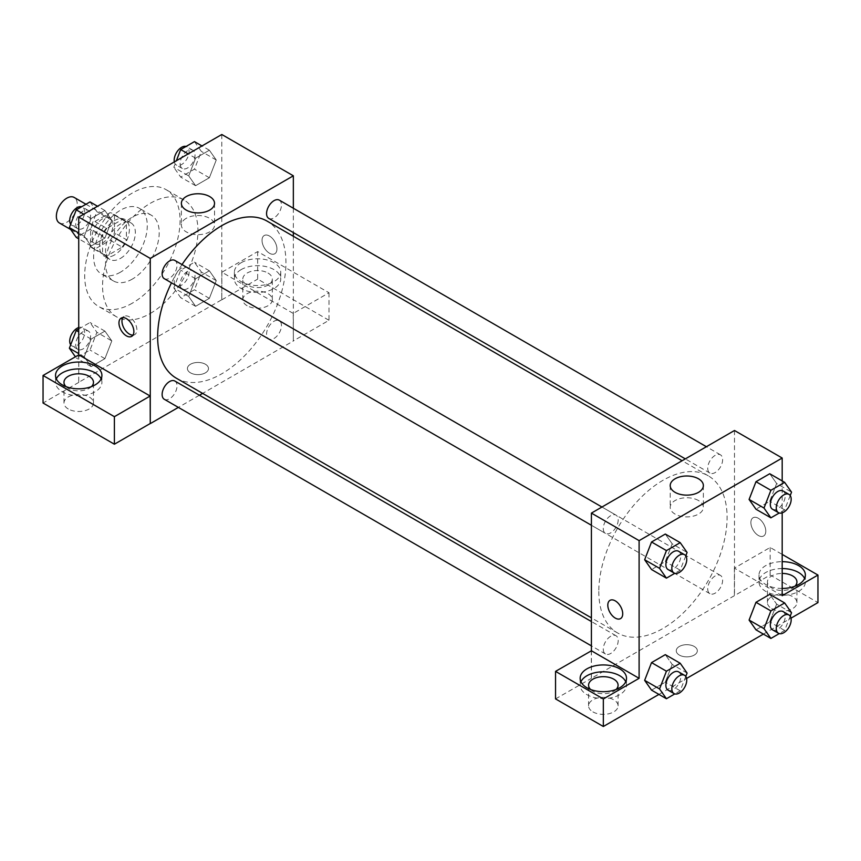 <?xml version="1.0" encoding="UTF-8"?>
<svg xmlns="http://www.w3.org/2000/svg" width="861" height="861" viewBox="0 0 861 861"><rect width="100%" height="100%" fill="white"/><g stroke="black" fill="none" stroke-linecap="round" stroke-linejoin="round"><path stroke-width="0.65" stroke-dasharray="4.3 3.23" d="M59.42 222.999A14.755 8.513 120 0 0 74.175 214.486A14.755 8.513 120 0 0 74.175 197.449M92.138 236.893A14.755 8.513 120 0 0 95.194 243.652A14.755 8.513 120 0 0 109.95 235.128A14.755 8.513 120 0 0 109.95 218.091A14.755 8.513 120 0 0 98.574 222.052A14.755 8.513 120 0 0 92.138 236.893M94.925 221.525L110.219 212.689A20.029 11.57 120 0 1 112.587 213.528A20.029 11.57 120 0 1 114.491 215.164L114.491 232.814A20.029 11.57 120 0 1 110.219 240.23L94.925 249.055A20.029 11.57 120 0 1 92.557 248.226A20.029 11.57 120 0 1 90.642 246.59L90.642 228.929A20.029 11.57 120 0 1 94.925 221.525L106.85 228.402L122.144 219.577L110.219 212.689M110.219 240.23L122.144 247.107L106.85 255.943L94.925 249.055M90.642 246.59L102.567 253.468L102.567 235.806L90.642 228.929M102.567 253.468A20.029 11.57 120 0 0 104.472 255.104A20.029 11.57 120 0 0 106.85 255.943M122.144 247.107A20.029 11.57 120 0 0 126.416 239.702L114.491 232.814M122.144 219.577A20.029 11.57 120 0 1 124.511 220.405A20.029 11.57 120 0 1 126.416 222.041L126.416 239.702M106.85 228.402A20.029 11.57 120 0 0 102.567 235.806M114.491 254.964A21.073 12.172 -60 0 1 103.955 256.008A21.073 12.172 -60 0 1 103.955 231.674A21.073 12.172 -60 0 1 125.028 219.501A21.073 12.172 -60 0 1 128.257 236.388A21.073 12.172 -60 0 1 114.491 254.964M120.454 258.408A21.073 12.172 120 0 0 134.219 239.832A21.073 12.172 120 0 0 130.99 222.945A21.073 12.172 120 0 0 114.75 228.595A21.073 12.172 120 0 0 105.548 249.808A21.073 12.172 120 0 0 109.917 259.452A21.073 12.172 120 0 0 120.454 258.408M126.416 222.041L114.491 215.164M120.454 272.173A37.938 21.902 -60 0 1 101.48 274.056A37.938 21.902 -60 0 1 101.48 230.242A37.938 21.902 -60 0 1 139.428 208.34A37.938 21.902 -60 0 1 145.24 238.745A37.938 21.902 -60 0 1 120.454 272.173M132.379 279.061A37.938 21.902 -60 0 1 113.404 280.934A37.938 21.902 -60 0 1 113.404 237.13A37.938 21.902 -60 0 1 151.342 215.228A37.938 21.902 -60 0 1 157.165 245.633A37.938 21.902 -60 0 1 132.379 279.061M132.379 303.147A67.449 38.939 -60 0 1 98.649 306.494A67.449 38.939 -60 0 1 98.649 228.617A67.449 38.939 -60 0 1 166.098 189.668A67.449 38.939 -60 0 1 176.44 243.717A67.449 38.939 -60 0 1 132.379 303.147M150.266 313.479A67.449 38.939 120 0 0 194.328 254.038A67.449 38.939 120 0 0 183.985 200A67.449 38.939 120 0 0 132.013 218.07A67.449 38.939 120 0 0 102.567 285.938A67.449 38.939 120 0 0 116.536 316.816A67.449 38.939 120 0 0 150.266 313.479M221.804 134.499L221.804 299.714L78.728 382.316L78.728 354.893M111.812 340.913L104.924 358.65L91.158 366.603L84.27 356.809L91.158 339.062L104.924 331.119L111.812 340.913L104.924 358.65L91.158 366.603L84.27 356.809L91.158 339.062L104.924 331.119L111.812 340.913L96.906 332.303L90.018 350.05L76.252 357.993L75.413 356.798M188.72 296.507L195.598 278.77L209.363 270.817L216.251 280.611L209.363 298.347L195.598 306.301L188.72 296.507L195.598 278.77L209.363 270.817L216.251 280.611L209.363 298.347L195.598 306.301L188.72 296.507L173.814 287.908L180.692 270.16L194.468 262.218L201.345 272.011L194.468 289.748L180.692 297.702L173.814 287.908M188.72 175.902L195.598 158.166L209.363 150.212L216.251 160.006L209.363 177.753L195.598 185.696L188.72 175.902L195.598 158.166L209.363 150.212L216.251 160.006L209.363 177.753L195.598 185.696L188.72 175.902L173.814 167.303L176.365 160.738M84.27 236.205L91.158 218.468L104.924 210.514L111.812 220.308L104.924 238.045L91.158 245.998L84.27 236.205L91.158 218.468L104.924 210.514L111.812 220.308L104.924 238.045L91.158 245.998L84.27 236.205L78.728 232.997M269.493 236.032A10.536 6.081 -120 0 0 264.219 235.516A10.536 6.081 -120 0 0 264.219 247.677A10.536 6.081 -120 0 0 274.756 253.769A10.536 6.081 -120 0 0 276.381 245.32A10.536 6.081 -120 0 0 269.493 236.032A10.536 6.081 60 0 1 276.37 245.32A10.536 6.081 60 0 1 274.756 253.769A10.536 6.081 60 0 1 264.219 247.688A10.536 6.081 60 0 1 264.219 235.516A10.536 6.081 60 0 1 269.482 236.043M293.246 313.426L221.89 272.227L257.665 251.584L329.01 292.772L293.246 313.426L293.343 341.01L202.626 393.391M221.89 272.227L221.804 299.714M293.343 208.244L293.343 232.578M293.343 236.258L293.343 341.01M241.177 262.713A23.182 13.389 180 0 1 266.436 259.807A23.182 13.389 180 0 1 280.751 272.173A23.182 13.389 180 0 1 257.568 285.561A23.182 13.389 180 0 1 234.386 272.173A23.182 13.389 180 0 1 241.177 262.713M241.177 269.59A23.182 13.389 0 0 0 234.386 279.061A23.182 13.389 0 0 0 257.568 292.449A23.182 13.389 0 0 0 280.751 279.061A23.182 13.389 0 0 0 266.436 266.695A23.182 13.389 0 0 0 241.177 269.59M267.997 273.034A14.755 8.513 180 0 1 272.324 279.061A14.755 8.513 180 0 1 263.218 286.928A14.755 8.513 180 0 1 247.139 285.088A14.755 8.513 180 0 1 242.813 279.061A14.755 8.513 180 0 1 251.918 271.193A14.755 8.513 180 0 1 267.997 273.034M247.139 305.73A14.755 8.513 180 0 1 242.813 299.714A14.755 8.513 180 0 1 257.568 291.19A14.755 8.513 180 0 1 272.324 299.714A14.755 8.513 180 0 1 263.218 307.581A14.755 8.513 180 0 1 247.139 305.73M329.01 292.772L329.01 320.303L293.246 340.956M257.665 251.584L257.665 279.115L329.01 320.303M221.89 299.768L257.665 279.115M186.234 218.317A16.574 9.568 0 0 0 181.38 225.087A16.574 9.568 0 0 0 197.955 234.666A16.574 9.568 0 0 0 214.529 225.087A16.574 9.568 0 0 0 204.294 216.251A16.574 9.568 0 0 0 186.234 218.317M78.814 354.84L78.728 382.316M132.971 335.123A10.536 6.081 -120 0 0 134.693 334.638A10.536 6.081 -120 0 0 134.693 322.466A10.536 6.081 -120 0 0 124.156 316.385A10.536 6.081 -120 0 0 122.865 317.634M56.32 378.872A23.182 13.389 0 0 0 55.535 382.316A23.182 13.389 0 0 0 78.728 395.705A23.182 13.389 0 0 0 101.91 382.316A23.182 13.389 0 0 0 101.124 378.872M91.46 386.621A14.755 8.513 180 0 1 68.288 388.343A14.755 8.513 180 0 1 65.985 386.621M68.288 408.986A14.755 8.513 180 0 1 63.972 402.97A14.755 8.513 180 0 1 78.728 394.446A14.755 8.513 180 0 1 93.472 402.97A14.755 8.513 180 0 1 84.367 410.837A14.755 8.513 180 0 1 68.288 408.986M78.814 382.37L43.05 403.023M205.402 372.845A10.536 6.081 0 0 0 208.491 368.551A10.536 6.081 0 0 0 197.955 362.459A10.536 6.081 0 0 0 187.418 368.551A10.536 6.081 0 0 0 193.919 374.169A10.536 6.081 0 0 0 205.402 372.845A10.536 6.081 180 0 1 193.919 374.169A10.536 6.081 180 0 1 187.418 368.54A10.536 6.081 180 0 1 197.955 362.459A10.536 6.081 180 0 1 208.491 368.54A10.536 6.081 180 0 1 205.402 372.845M199.429 395.231L178.356 407.404M164.311 278.684A10.536 6.081 120 0 0 172.426 275.864A10.536 6.081 120 0 0 177.032 265.253A10.536 6.081 120 0 0 174.848 260.431M281.472 325.555A10.536 6.081 120 0 0 279.287 320.733A10.536 6.081 120 0 0 271.172 323.553A10.536 6.081 120 0 0 266.566 334.165A10.536 6.081 120 0 0 268.75 338.986A10.536 6.081 120 0 0 276.876 336.167A10.536 6.081 120 0 0 281.472 325.555M164.311 399.289A10.536 6.081 120 0 0 172.426 396.469A10.536 6.081 120 0 0 177.032 385.857A10.536 6.081 120 0 0 174.848 381.036M268.75 218.382A10.536 6.081 120 0 0 276.876 215.562A10.536 6.081 120 0 0 281.472 204.95A10.536 6.081 120 0 0 279.287 200.129M176.44 378.27A90.717 52.37 120 0 0 246.343 353.968A90.717 52.37 120 0 0 285.949 262.68A90.717 52.37 120 0 0 267.158 221.148M182.015 264.575A90.717 52.37 120 0 0 171.479 282.828M598.804 591.442A90.717 52.37 120 0 0 617.595 632.964A90.717 52.37 120 0 0 708.312 580.594A90.717 52.37 120 0 0 708.312 475.842A90.717 52.37 120 0 0 638.399 500.144A90.717 52.37 120 0 0 598.804 591.442M618.176 519.958A10.536 6.081 -60 0 1 613.581 530.559A10.536 6.081 -60 0 1 605.455 533.379A10.536 6.081 -60 0 1 605.455 521.217A10.536 6.081 -60 0 1 616.002 515.126A10.536 6.081 -60 0 1 618.176 519.958M707.72 588.859A10.536 6.081 120 0 0 709.905 593.681A10.536 6.081 120 0 0 720.442 587.6A10.536 6.081 120 0 0 720.442 575.428A10.536 6.081 120 0 0 712.327 578.258A10.536 6.081 120 0 0 707.72 588.859M603.281 649.162A10.536 6.081 120 0 0 605.455 653.983A10.536 6.081 120 0 0 616.002 647.902A10.536 6.081 120 0 0 616.002 635.73A10.536 6.081 120 0 0 607.877 638.561A10.536 6.081 120 0 0 603.281 649.162M707.72 468.255A10.536 6.081 120 0 0 709.905 473.076A10.536 6.081 120 0 0 720.442 466.996A10.536 6.081 120 0 0 720.442 454.823A10.536 6.081 120 0 0 712.327 457.654A10.536 6.081 120 0 0 707.72 468.255M591.41 650.776L591.41 678.317L770.164 575.008L817.95 602.592M734.487 430.5L734.487 595.704M679.34 655.081A10.536 6.081 0 0 0 690.834 656.405A10.536 6.081 0 0 0 697.335 650.776A10.536 6.081 0 0 0 686.798 644.695A10.536 6.081 0 0 0 676.262 650.776A10.536 6.081 0 0 0 679.34 655.081A10.536 6.081 180 0 1 676.262 650.776A10.536 6.081 180 0 1 686.798 644.685A10.536 6.081 180 0 1 697.335 650.776A10.536 6.081 180 0 1 690.834 656.394A10.536 6.081 180 0 1 679.34 655.081M771.747 608.619A14.755 8.513 0 0 0 787.826 610.46A14.755 8.513 0 0 0 796.931 602.592A14.755 8.513 0 0 0 782.186 594.079A14.755 8.513 0 0 0 767.431 602.592A14.755 8.513 0 0 0 771.747 608.619M592.906 711.875A14.755 8.513 0 0 0 608.985 713.715A14.755 8.513 0 0 0 618.09 705.848A14.755 8.513 0 0 0 603.335 697.335A14.755 8.513 0 0 0 588.58 705.848A14.755 8.513 0 0 0 592.906 711.875M658.934 694.407L686.572 678.446M763.373 634.105L791.022 618.144M555.549 698.906L591.41 678.317M794.918 586.244A14.755 8.513 180 0 1 771.747 587.966A14.755 8.513 180 0 1 767.431 581.939A14.755 8.513 180 0 1 782.186 573.426M782.186 568.561A23.182 13.389 0 0 0 765.784 572.479A23.182 13.389 0 0 0 758.993 581.939A23.182 13.389 0 0 0 782.186 595.328A23.182 13.389 0 0 0 805.369 581.939A23.182 13.389 0 0 0 804.583 578.495M782.186 588.44A23.182 13.389 180 0 1 758.993 575.062A23.182 13.389 180 0 1 765.784 565.591A23.182 13.389 180 0 1 782.186 561.673M616.067 689.5A14.755 8.513 180 0 1 592.906 691.222A14.755 8.513 180 0 1 590.603 689.5M580.927 681.751A23.182 13.389 0 0 0 580.153 685.195A23.182 13.389 0 0 0 603.335 698.583A23.182 13.389 0 0 0 626.517 685.195A23.182 13.389 0 0 0 625.743 681.751M591.313 650.722L591.313 678.264M782.186 595.704L734.39 568.12L770.164 547.467L782.186 554.409M770.164 547.467L770.164 575.008M734.39 568.12L734.39 595.651M749.102 620.038L756.001 602.302M791.539 612.752L776.633 604.142L769.745 594.348L776.644 604.121M776.633 604.142L769.734 621.89L755.98 629.832L769.745 621.89L776.633 604.142M776.644 483.516L769.745 473.744L776.633 483.538L769.734 501.285L755.98 509.228L769.745 501.285L776.633 483.538L791.539 492.148M749.102 499.434L756.001 481.697M672.204 543.818L665.305 534.046L672.183 543.84L665.284 561.576L651.54 569.53L665.305 561.587L672.183 543.84L687.089 552.45M644.652 559.736L651.551 542M644.652 680.341L651.551 662.604M687.089 673.054L672.183 664.444L665.305 654.651L672.204 664.423M672.183 664.444L665.284 682.181L651.54 690.135L665.305 682.192L672.183 664.444M782.186 480.922L782.186 512.844M698.519 500.553A16.574 9.568 0 0 0 680.448 498.476A16.574 9.568 0 0 0 670.213 507.323A16.574 9.568 0 0 0 686.798 516.891A16.574 9.568 0 0 0 703.372 507.323A16.574 9.568 0 0 0 698.519 500.553M620.533 618.607L620.533 618.596A10.536 6.081 -120 0 0 620.533 606.435A10.536 6.081 -120 0 0 609.997 600.343L609.986 600.354M758.337 518.268A10.536 6.081 -120 0 0 753.063 517.741A10.536 6.081 -120 0 0 753.063 529.913A10.536 6.081 -120 0 0 763.599 535.994A10.536 6.081 -120 0 0 765.225 527.556A10.536 6.081 -120 0 0 758.337 518.268A10.536 6.081 60 0 1 765.214 527.556A10.536 6.081 60 0 1 763.599 536.005A10.536 6.081 60 0 1 753.063 529.913A10.536 6.081 60 0 1 753.063 517.752A10.536 6.081 60 0 1 758.326 518.268M685.765 555.851L680.212 570.186L674.82 573.297M668.05 569.519A10.536 6.081 120 0 0 678.597 563.438A10.536 6.081 120 0 0 678.597 551.266M680.212 570.186L665.305 561.587M790.215 495.549L784.651 509.884L779.259 513.005M772.5 509.217A10.536 6.081 120 0 0 783.036 503.136A10.536 6.081 120 0 0 783.036 490.964M784.651 509.884L769.745 501.285M685.765 676.455L680.212 690.791L674.82 693.901M668.05 690.124A10.536 6.081 120 0 0 678.597 684.043A10.536 6.081 120 0 0 678.597 671.871M680.212 690.791L665.305 682.192M790.215 616.153L784.651 630.489L779.259 633.599M772.5 629.822A10.536 6.081 120 0 0 783.036 623.741A10.536 6.081 120 0 0 783.036 611.568M784.651 630.489L769.745 621.89M90.018 201.915L96.906 211.698L90.018 229.446L76.252 237.388M75.682 223.957A10.536 6.081 120 0 0 77.867 228.778A10.536 6.081 120 0 0 88.403 222.698A10.536 6.081 120 0 0 88.403 210.525A10.536 6.081 120 0 0 80.288 213.345A10.536 6.081 120 0 0 75.682 223.957M111.812 220.308L96.906 211.698M104.924 238.045L90.018 229.446M91.158 245.998L78.728 238.82M91.158 218.468L83.765 214.195M104.924 210.514L97.53 206.242M70.688 224.194A10.536 6.081 120 0 0 71.904 225.334A10.536 6.081 120 0 0 82.441 219.254A10.536 6.081 120 0 0 82.441 207.081A10.536 6.081 120 0 0 81.644 206.748M194.468 141.613L201.345 151.407L194.468 169.143L180.692 177.097L173.814 167.303M180.132 163.655A10.536 6.081 120 0 0 182.317 168.476A10.536 6.081 120 0 0 192.853 162.395A10.536 6.081 120 0 0 192.853 150.223A10.536 6.081 120 0 0 184.728 153.043A10.536 6.081 120 0 0 180.132 163.655M216.251 160.006L201.345 151.407M209.363 177.753L194.468 169.143M195.598 185.696L180.692 177.097M195.598 158.166L188.204 153.893M209.363 150.212L201.98 145.95M174.331 161.911A10.536 6.081 120 0 0 176.354 165.032A10.536 6.081 120 0 0 186.891 158.951A10.536 6.081 120 0 0 186.891 146.779A10.536 6.081 120 0 0 186.094 146.445M78.728 329.031L90.018 322.509L96.906 332.303M75.682 344.561A10.536 6.081 120 0 0 77.867 349.383A10.536 6.081 120 0 0 88.403 343.302A10.536 6.081 120 0 0 88.403 331.13A10.536 6.081 120 0 0 80.288 333.95A10.536 6.081 120 0 0 75.682 344.561M104.924 358.65L90.018 350.05M91.158 366.603L76.252 357.993M84.27 356.809L78.728 353.602M91.158 339.062L78.728 331.894M104.924 331.119L90.018 322.509M70.688 344.798A10.536 6.081 120 0 0 71.904 345.939A10.536 6.081 120 0 0 82.441 339.858A10.536 6.081 120 0 0 82.441 327.686A10.536 6.081 120 0 0 78.728 327.503M180.132 284.259A10.536 6.081 120 0 0 182.317 289.081A10.536 6.081 120 0 0 192.853 283A10.536 6.081 120 0 0 192.853 270.828A10.536 6.081 120 0 0 184.728 273.647A10.536 6.081 120 0 0 180.132 284.259M216.251 280.611L201.345 272.011M209.363 298.347L194.468 289.748M195.598 306.301L180.692 297.702M195.598 278.77L180.692 270.16M209.363 270.817L194.468 262.218M174.17 280.815A10.536 6.081 120 0 0 176.354 285.637A10.536 6.081 120 0 0 186.891 279.556A10.536 6.081 120 0 0 186.891 267.384A10.536 6.081 120 0 0 178.765 270.214A10.536 6.081 120 0 0 174.17 280.815M70.72 229.521L95.194 243.652M85.96 204.251L109.95 218.091M130.99 222.945L125.028 219.501M109.917 259.452L103.955 256.008M124.511 220.405L112.587 213.528M104.472 255.104L92.557 248.226M151.342 215.228L139.428 208.34M113.404 280.934L101.48 274.056M183.985 200L166.098 189.668M116.536 316.816L98.649 306.494M234.386 272.173L234.386 279.061M280.751 272.173L280.751 279.061M272.324 299.714L272.324 279.061M242.813 299.714L242.813 279.061M181.38 203.336L181.38 225.087M214.529 203.336L214.529 225.087M131.69 336.371L134.693 334.638M121.143 318.118L124.156 316.385M55.535 375.428L55.535 382.316M101.91 375.428L101.91 382.316M93.472 402.97L93.472 382.316M63.972 402.97L63.972 382.316M708.312 475.842L682.127 460.732M617.595 632.964L591.41 617.854M591.41 525.275L605.455 533.379M601.947 507.021L616.002 515.126M720.442 575.428L279.287 320.733M709.905 593.681L268.75 338.986M616.002 635.73L591.41 621.534M605.455 653.983L591.41 645.879M720.442 454.823L706.397 446.719M709.905 473.076L685.324 458.891M796.931 602.592L796.931 581.939M767.431 602.592L767.431 581.939M758.993 575.062L758.993 581.939M805.369 575.062L805.369 581.939M618.09 705.848L618.09 685.195M588.58 705.848L588.58 685.195M580.153 678.317L580.153 685.195M626.517 678.317L626.517 685.195M670.213 485.572L670.213 507.323M703.372 485.572L703.372 507.323M88.403 210.525L82.441 207.081M77.867 228.778L71.904 225.334M192.853 150.223L186.891 146.779M182.317 168.476L176.354 165.032M88.403 331.13L82.441 327.686M77.867 349.383L71.904 345.939M192.853 270.828L186.891 267.384M182.317 289.081L176.354 285.637"/><path stroke-width="1.29" d="M85.96 204.251L74.175 197.449A14.755 8.513 120 0 0 62.81 201.399A14.755 8.513 120 0 0 56.363 216.24A14.755 8.513 120 0 0 59.42 222.999L70.72 229.521M78.728 354.893L78.728 217.101L221.804 134.499L293.343 175.805L293.343 208.244M293.343 232.578L293.343 236.258M186.234 196.566A16.574 9.568 180 0 1 204.294 194.489A16.574 9.568 180 0 1 214.529 203.336A16.574 9.568 180 0 1 197.955 212.904A16.574 9.568 180 0 1 181.38 203.336A16.574 9.568 180 0 1 186.234 196.566M178.356 407.404L150.266 423.623L150.266 258.408L78.728 217.101M150.266 258.408L293.343 175.805M126.416 335.855A10.536 6.081 60 0 1 119.528 326.567A10.536 6.081 60 0 1 121.143 318.118A10.536 6.081 60 0 1 131.69 324.199A10.536 6.081 60 0 1 131.69 336.371A10.536 6.081 60 0 1 126.416 335.855M150.169 396.028L78.814 354.84L43.05 375.482L114.395 416.681L150.169 396.028L150.266 423.623M122.865 317.634A10.536 6.081 -120 0 0 129.419 334.111A10.536 6.081 -120 0 0 132.971 335.123M62.326 365.968A23.182 13.389 180 0 1 87.596 363.062A23.182 13.389 180 0 1 101.91 375.428A23.182 13.389 180 0 1 78.728 388.817A23.182 13.389 180 0 1 55.535 375.428A23.182 13.389 180 0 1 62.326 365.968M101.124 378.872A23.182 13.389 0 0 0 84.744 369.391A23.182 13.389 0 0 0 62.326 372.845A23.182 13.389 0 0 0 56.32 378.872M65.985 386.621A14.755 8.513 180 0 1 63.972 382.316A14.755 8.513 180 0 1 73.077 374.449A14.755 8.513 180 0 1 89.157 376.289A14.755 8.513 180 0 1 93.472 382.316A14.755 8.513 180 0 1 91.46 386.621M114.395 416.681L114.395 444.211L150.169 423.558M43.05 375.482L43.05 403.023L114.395 444.211M202.626 393.391L199.429 395.231M601.947 507.021L174.848 260.431A10.536 6.081 120 0 0 164.311 266.512A10.536 6.081 120 0 0 164.311 278.684L591.41 525.275M591.41 621.534L174.848 381.036A10.536 6.081 120 0 0 166.722 383.855A10.536 6.081 120 0 0 162.126 394.467A10.536 6.081 120 0 0 164.311 399.289L591.41 645.879M706.397 446.719L279.287 200.129A10.536 6.081 120 0 0 271.172 202.959A10.536 6.081 120 0 0 266.566 213.56A10.536 6.081 120 0 0 268.75 218.382L685.324 458.891M682.127 460.732L267.158 221.148A90.717 52.37 120 0 0 182.015 264.575M171.479 282.828A90.717 52.37 120 0 0 157.649 336.748A90.717 52.37 120 0 0 176.44 378.27L591.41 617.854M591.41 650.776L555.549 671.376L603.335 698.96L639.11 678.317L591.41 650.776L591.41 513.102L734.487 430.5L782.186 458.03L782.186 480.922M555.549 671.376L555.549 698.906L603.335 726.501L658.934 694.407M686.572 678.446L763.373 634.105M791.022 618.144L817.95 602.592L817.95 575.062L782.186 595.704L782.186 512.844M782.186 573.426A14.755 8.513 180 0 1 792.615 575.923A14.755 8.513 180 0 1 796.931 581.939A14.755 8.513 180 0 1 794.918 586.244M804.583 578.495A23.182 13.389 0 0 0 782.186 568.561M782.186 561.673A23.182 13.389 180 0 1 805.369 575.062A23.182 13.389 180 0 1 782.186 588.44M590.603 689.5A14.755 8.513 180 0 1 588.58 685.195A14.755 8.513 180 0 1 603.335 676.681A14.755 8.513 180 0 1 618.09 685.195A14.755 8.513 180 0 1 616.067 689.5M625.743 681.751A23.182 13.389 0 0 0 609.351 672.269A23.182 13.389 0 0 0 586.944 675.734A23.182 13.389 0 0 0 580.927 681.751M586.944 668.846A23.182 13.389 180 0 1 612.203 665.951A23.182 13.389 180 0 1 626.517 678.317A23.182 13.389 180 0 1 603.335 691.695A23.182 13.389 180 0 1 580.153 678.317A23.182 13.389 180 0 1 586.944 668.846M603.335 698.96L603.335 726.501M782.186 554.409L817.95 575.062M779.259 633.599L770.886 638.442L763.998 628.648L770.886 610.901L755.98 602.302L769.745 594.348L755.98 602.302L749.102 620.038L755.98 629.832L749.081 620.06M779.259 513.005L770.886 517.838L755.98 509.228L749.081 499.455M770.886 517.838L763.998 508.044L770.886 490.296L755.98 481.697L769.745 473.744L755.98 481.697L749.102 499.434L755.98 509.228M674.82 573.297L666.436 578.14L651.54 569.53L644.641 559.758M666.436 578.14L659.558 568.346L666.436 550.599L651.54 542L665.305 534.046L651.54 542L644.652 559.736L651.54 569.53M674.82 693.901L666.436 698.745L659.558 688.951L666.436 671.203L651.54 662.604L665.305 654.651L651.54 662.604L644.652 680.341L651.54 690.135L644.641 680.362M639.11 678.317L639.11 540.633L782.186 458.03M698.519 478.802A16.574 9.568 180 0 1 703.372 485.572A16.574 9.568 180 0 1 686.798 495.14A16.574 9.568 180 0 1 670.213 485.572A16.574 9.568 180 0 1 680.448 476.725A16.574 9.568 180 0 1 698.519 478.802M639.11 540.633L591.41 513.102M609.997 600.343A10.536 6.081 -120 0 0 608.383 608.792A10.536 6.081 -120 0 0 615.26 618.08A10.536 6.081 60 0 1 608.372 608.792A10.536 6.081 60 0 1 609.986 600.354A10.536 6.081 60 0 1 620.533 606.435A10.536 6.081 60 0 1 620.533 618.607A10.536 6.081 60 0 1 615.26 618.08A10.536 6.081 -120 0 0 620.533 618.596M666.436 550.599L680.212 542.656L687.089 552.45L685.765 555.851M684.56 554.71L678.597 551.266A10.536 6.081 120 0 0 670.471 554.086A10.536 6.081 120 0 0 665.876 564.698A10.536 6.081 120 0 0 668.05 569.519L674.012 572.963A10.536 6.081 120 0 0 684.56 566.882A10.536 6.081 120 0 0 684.56 554.71A10.536 6.081 120 0 0 676.434 557.53A10.536 6.081 120 0 0 671.838 568.142A10.536 6.081 120 0 0 674.012 572.963M659.558 568.346L644.652 559.736M680.212 542.656L665.305 534.046M770.886 490.296L784.651 482.354L791.539 492.148L790.215 495.549M788.999 494.408L783.036 490.964A10.536 6.081 120 0 0 774.922 493.794A10.536 6.081 120 0 0 770.315 504.395A10.536 6.081 120 0 0 772.5 509.217L778.462 512.661A10.536 6.081 120 0 0 788.999 506.58A10.536 6.081 120 0 0 788.999 494.408A10.536 6.081 120 0 0 780.884 497.227A10.536 6.081 120 0 0 776.278 507.839A10.536 6.081 120 0 0 778.462 512.661M763.998 508.044L749.102 499.434M784.651 482.354L769.745 473.744M666.436 671.203L680.212 663.261L687.089 673.054L685.765 676.455M684.56 675.315L678.597 671.871A10.536 6.081 120 0 0 670.471 674.69A10.536 6.081 120 0 0 665.876 685.302A10.536 6.081 120 0 0 668.05 690.124L674.012 693.568A10.536 6.081 120 0 0 684.56 687.487A10.536 6.081 120 0 0 684.56 675.315A10.536 6.081 120 0 0 676.434 678.134A10.536 6.081 120 0 0 671.838 688.746A10.536 6.081 120 0 0 674.012 693.568M666.436 698.745L651.54 690.135M659.558 688.951L644.652 680.341M680.212 663.261L665.305 654.651M770.886 610.901L784.651 602.958L791.539 612.752L790.215 616.153M788.999 615.012L783.036 611.568A10.536 6.081 120 0 0 774.922 614.399A10.536 6.081 120 0 0 770.315 625A10.536 6.081 120 0 0 772.5 629.822L778.462 633.265A10.536 6.081 120 0 0 788.999 627.185A10.536 6.081 120 0 0 788.999 615.012A10.536 6.081 120 0 0 780.884 617.832A10.536 6.081 120 0 0 776.278 628.444A10.536 6.081 120 0 0 778.462 633.265M770.886 638.442L755.98 629.832M763.998 628.648L749.102 620.038M784.651 602.958L769.745 594.348M78.728 238.82L76.252 237.388L69.364 227.605L76.252 209.858L90.018 201.915L97.53 206.242M78.728 232.997L69.364 227.605M83.765 214.195L76.252 209.858M81.644 206.748A10.536 6.081 120 0 0 73.842 210.439A10.536 6.081 120 0 0 69.719 220.513A10.536 6.081 120 0 0 70.688 224.194M176.365 160.738L180.692 149.556L194.468 141.613L201.98 145.95M188.204 153.893L180.692 149.556M186.094 146.445A10.536 6.081 120 0 0 178.292 150.137A10.536 6.081 120 0 0 174.17 160.211A10.536 6.081 120 0 0 174.331 161.911M75.413 356.798L69.364 348.199L76.252 330.463L78.728 329.031M78.728 353.602L69.364 348.199M78.728 331.894L76.252 330.463M78.728 327.503A10.536 6.081 120 0 0 69.719 341.117A10.536 6.081 120 0 0 70.688 344.798"/></g></svg>
